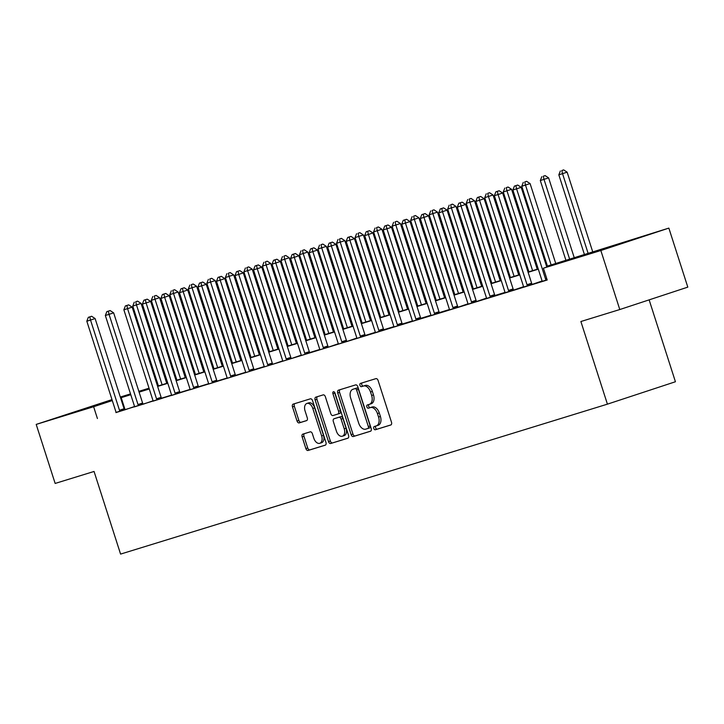 <?xml version="1.0" encoding="UTF-8"?>
<svg xmlns="http://www.w3.org/2000/svg" width="724" height="724" viewBox="0 0 724 724"><rect width="100%" height="100%" fill="white"/><g stroke="black" fill="none" stroke-linecap="round" stroke-linejoin="round"><path stroke-width="1.09" d="M373.783 428.445A1.701 1.068 -108.2 0 0 375.322 429.757L390.779 424.997A2.434 1.52 -108.2 0 0 390.797 424.988A2.434 1.52 -108.2 0 0 391.494 422.228L378.1 380.516A2.434 1.52 -108.2 0 0 375.901 378.643L360.443 383.403A1.701 1.068 -108.2 0 0 360.434 383.412A1.701 1.068 -108.2 0 0 359.946 385.34A1.701 1.068 -108.2 0 0 361.484 386.652L363.484 386.037A7.792 4.869 -108.2 0 1 370.525 392.019L371.638 395.494A7.792 4.869 -108.2 0 1 369.421 404.327A7.792 4.869 -108.2 0 1 369.367 404.345L367.367 404.96A1.701 1.068 -108.2 0 0 367.349 404.96A1.701 1.068 -108.2 0 0 366.869 406.897A1.701 1.068 -108.2 0 0 368.407 408.2L370.407 407.585A7.792 4.869 -108.2 0 1 377.439 413.567L378.562 417.042A7.792 4.869 -108.2 0 1 376.344 425.875A7.792 4.869 -108.2 0 1 376.281 425.893L374.281 426.508A1.701 1.068 -108.2 0 0 374.272 426.517A1.701 1.068 -108.2 0 0 373.783 428.445M375.919 426.002A1.701 1.068 -108.2 0 0 375.62 427.839A1.701 1.068 -108.2 0 0 377.168 429.151L391.023 424.879M362.081 382.896A1.701 1.068 -108.2 0 0 361.783 384.734A1.701 1.068 -108.2 0 0 363.321 386.046L365.321 385.43L363.484 386.037M369.005 404.454A1.701 1.068 -108.2 0 0 368.706 406.291A1.701 1.068 -108.2 0 0 370.245 407.594L372.245 406.978L370.407 407.585M104.184 402.435L71.423 413.069L104.184 402.435M629.545 240.63L596.793 251.264L629.545 240.63M302.84 434.128A2.434 1.52 -108.2 0 0 302.822 434.128A2.434 1.52 -108.2 0 0 302.125 436.889L305.881 448.59A2.434 1.52 -108.2 0 0 308.08 450.464L325.248 445.179A2.434 1.52 -108.2 0 0 325.266 445.169A2.434 1.52 -108.2 0 0 325.963 442.409L312.569 400.698A2.434 1.52 -108.2 0 0 310.37 398.824L293.202 404.11A2.434 1.52 -108.2 0 0 293.184 404.119A2.434 1.52 -108.2 0 0 292.487 406.879L297.03 421.015A2.434 1.52 -108.2 0 0 299.229 422.888L306.578 420.626A2.434 1.52 -108.2 0 0 306.596 420.617A2.434 1.52 -108.2 0 0 307.284 417.857L305.039 410.852A6.507 4.072 -108.2 0 1 306.886 403.467A6.507 4.072 -108.2 0 1 312.813 408.454L321.637 435.911A6.507 4.072 -108.2 0 1 319.782 443.296A6.507 4.072 -108.2 0 1 313.854 438.31L312.379 433.73A2.434 1.52 -108.2 0 0 310.18 431.866L302.84 434.128M546.566 266.36L668.849 228.105L687.8 287.129L619.789 309.537L580.883 321.519L607.418 404.155L120.582 554.095L94.057 471.46L55.151 483.442L36.2 424.409L111.985 399.612M619.789 309.537L600.839 250.513L543.407 268.197L570.983 259.111L546.647 266.613M115.958 412.427L547.199 280.007L543.407 268.197M97.414 418.535L93.631 406.725L36.2 424.409M351.122 434.662A2.434 1.52 -108.2 0 0 353.321 436.527L370.489 431.242A2.434 1.52 -108.2 0 0 370.507 431.242A2.434 1.52 -108.2 0 0 371.204 428.481L357.81 386.761A2.434 1.52 -108.2 0 0 355.611 384.897L338.443 390.182A2.434 1.52 -108.2 0 0 338.425 390.191A2.434 1.52 -108.2 0 0 337.728 392.942L351.122 434.662L352.959 434.056A2.434 1.52 -108.2 0 0 355.158 435.929L370.733 431.133M347.873 438.21L330.705 443.495A2.434 1.52 -108.2 0 1 328.506 441.631L315.112 399.91A2.434 1.52 -108.2 0 1 315.809 397.15A2.434 1.52 -108.2 0 0 315.809 397.15L323.166 394.888A2.434 1.52 -108.2 0 1 325.366 396.752L330.796 413.676A2.434 1.52 -108.2 0 0 332.995 415.54L337.873 414.038A2.434 1.52 -108.2 0 0 337.891 414.038A2.434 1.52 -108.2 0 0 338.579 411.277L332.922 393.666A1.701 1.068 -108.2 0 1 333.411 391.729A1.701 1.068 -108.2 0 1 334.959 393.032L348.579 435.45A2.434 1.52 -108.2 0 1 347.882 438.201A2.434 1.52 -108.2 0 0 347.882 438.201L347.873 438.21M542.014 281.012L532.212 284.387M523.488 286.713L513.687 290.089M504.963 292.415L494.972 295.492M486.438 298.125L476.636 301.501M467.912 303.827L458.111 307.211M449.387 309.537L439.396 312.614M430.861 315.239L420.87 318.316M412.345 320.949L402.345 324.026M393.82 326.651L383.82 329.728M375.294 332.352L365.294 335.438M356.769 338.063L346.959 341.438M338.244 343.764L328.434 347.149M319.718 349.475L309.727 352.552M301.193 355.176L291.383 358.552M282.668 360.887L272.858 364.262M264.142 366.588L254.151 369.665M245.617 372.29L235.626 375.376M227.092 378L217.1 381.077M208.566 383.702L198.575 386.779M190.041 389.412L180.05 392.489M171.516 395.114L161.524 398.191M152.99 400.825L143.189 404.2M134.465 406.526L124.664 409.902M542.041 281.355L547.145 279.835M523.515 287.057L532.185 284.342M504.99 292.767L513.66 290.043M486.465 298.469L495.135 295.754M467.939 304.18L476.609 301.456M449.414 309.881L458.084 307.166M430.889 315.583L439.558 312.868M412.363 321.293L421.033 318.578M393.838 326.995L402.508 324.28M375.313 332.705L383.811 329.71A2.48 1.548 -108.2 0 1 383.421 328.859L354.461 238.667L349.873 240.187L378.824 330.379A2.48 1.548 -108.2 0 0 379.213 331.221L379.385 331.502M356.787 338.407L365.457 335.692M338.262 344.117L346.932 341.393M319.737 349.819L328.406 347.104M301.211 355.52L309.881 352.805M282.686 361.231L291.356 358.516M264.16 366.932L272.83 364.217M245.644 372.643L254.305 369.928M227.119 378.344L235.78 375.629M208.593 384.055L217.263 381.331M190.068 389.756L198.738 387.041M171.543 395.467L180.213 392.743M153.017 401.168L161.687 398.453M134.492 406.87L143.162 404.155M115.967 412.58L124.637 409.865M607.418 404.155L675.429 381.747L649.138 299.863M668.849 228.105L600.839 250.513M120.32 397.042L130.51 393.901M138.845 391.34L149.035 388.2M157.37 385.63L158.23 385.367M139.017 391.874L149.216 388.734M157.542 386.173L167.733 383.032M176.068 380.462L186.258 377.322M194.593 374.761L204.783 371.62M213.118 369.059L223.309 365.919M231.644 363.348L241.834 360.208M250.169 357.647L260.359 354.507M268.695 351.936L278.885 348.796M287.211 346.235L297.41 343.095M305.736 340.524L315.936 337.384M324.262 334.823L334.461 331.683M342.787 329.112L352.986 325.981M361.312 323.411L371.512 320.27M379.838 317.709L390.037 314.569M398.363 311.999L408.562 308.858M416.888 306.297L427.088 303.157M435.414 300.587L445.613 297.446M453.939 294.885L464.138 291.745M472.464 289.175L482.664 286.034M490.99 283.473L501.189 280.333M509.515 277.772L519.705 274.631M528.04 272.061L538.231 268.921M158.248 385.43L157.398 385.711M149.117 388.444L138.99 391.784M130.773 394.698L120.573 397.847M112.301 400.571L93.631 406.725M538.312 269.174L528.122 272.315M519.787 274.876L509.596 278.016M501.261 280.586L491.071 283.727M482.745 286.288L472.546 289.428M464.22 291.998L454.02 295.139M445.694 297.7L435.495 300.84M427.169 303.41L416.97 306.551M408.644 309.112L398.444 312.252M390.118 314.813L379.919 317.954M371.593 320.524L361.394 323.664M353.068 326.225L342.868 329.366M334.542 331.936L324.343 335.076M316.017 337.637L305.818 340.778M297.492 343.348L287.292 346.488M278.966 349.049L268.767 352.19M260.441 354.76L250.251 357.9M241.916 360.462L231.725 363.602M223.39 366.163L213.2 369.303M204.865 371.874L194.675 375.014M186.34 377.575L176.149 380.715M167.814 383.286L157.624 386.426M149.289 388.987L139.099 392.127M124.99 409.449L121.198 397.639M376.399 425.857L378.118 425.287A7.792 4.869 -108.2 0 0 378.181 425.269A7.792 4.869 -108.2 0 0 380.399 416.436L378.562 417.042M372.245 406.978A7.792 4.869 -108.2 0 1 379.276 412.961L380.399 416.436M369.475 404.3L371.204 403.739A7.792 4.869 -108.2 0 0 371.258 403.721A7.792 4.869 -108.2 0 0 373.475 394.888L371.638 395.494M365.321 385.43A7.792 4.869 -108.2 0 1 372.362 391.413L373.475 394.888M340.036 389.693A2.434 1.52 -108.2 0 0 339.574 392.345L352.959 434.056M367.846 428.49A1.701 1.068 -108.2 0 0 367.855 428.49A1.701 1.068 -108.2 0 0 368.344 426.554L356.588 389.937A1.701 1.068 -108.2 0 0 355.05 388.634L352.941 389.277A7.792 4.869 -108.2 0 0 352.887 389.295A7.792 4.869 -108.2 0 0 350.669 398.128L358.706 423.16A7.792 4.869 -108.2 0 0 365.738 429.142L369.702 427.884A1.701 1.068 -108.2 0 0 369.702 427.884A1.701 1.068 -108.2 0 0 370.181 425.947L368.344 426.554M354.66 388.716A7.792 4.869 -108.2 0 1 354.724 388.697A7.792 4.869 -108.2 0 1 354.778 388.679L356.887 388.028A1.701 1.068 -108.2 0 1 358.425 389.331L370.181 425.947M348.108 438.092L330.705 443.495M317.42 396.652A2.434 1.52 -108.2 0 0 316.949 399.304L330.343 441.025A2.434 1.52 -108.2 0 0 332.542 442.889M337.909 414.028L339.71 413.431A2.434 1.52 -108.2 0 0 339.728 413.431A2.434 1.52 -108.2 0 0 340.416 410.671L334.769 393.06L332.922 393.666M334.642 392.372A1.701 1.068 -108.2 0 0 334.769 393.06M336.434 431.223A6.507 4.072 -108.2 0 0 342.362 436.21A6.507 4.072 -108.2 0 0 344.217 428.834L341.113 419.151A2.434 1.52 -108.2 0 0 338.913 417.286L334.036 418.789A2.434 1.52 -108.2 0 0 334.017 418.789A2.434 1.52 -108.2 0 0 333.33 421.549L336.434 431.223M342.362 436.21L344.199 435.604A6.507 4.072 -108.2 0 0 346.054 428.228L344.217 428.834M335.882 418.182L334.036 418.789L335.864 418.182A2.434 1.52 -108.2 0 0 335.846 418.191A2.434 1.52 -108.2 0 1 335.882 418.182L340.751 416.68A2.434 1.52 -108.2 0 1 342.95 418.553L346.054 428.228M319.782 443.296L321.619 442.69A6.507 4.072 -108.2 0 0 323.474 435.305L321.637 435.911M306.886 403.467L308.723 402.861A6.507 4.072 -108.2 0 1 314.659 407.847L323.474 435.305M294.795 403.621A2.434 1.52 -108.2 0 0 294.333 406.273L298.867 420.409A2.434 1.52 -108.2 0 0 301.066 422.282L306.822 420.508M304.433 433.631A2.434 1.52 -108.2 0 0 303.962 436.282L307.727 447.993A2.434 1.52 -108.2 0 0 309.917 449.857L325.492 445.061M592.748 251.943L567.145 172.176L558.837 174.837L584.476 254.667M588.15 253.454L562.548 173.697L561.824 170.511L563.67 169.905L561.824 170.511M558.837 174.837L560.349 170.973M563.67 169.905L567.145 172.176M546.801 267.084L521.189 187.317L516.592 188.837L545.552 279.03A2.48 1.548 -108.2 0 0 545.941 279.871L546.113 280.152M515.877 185.652L517.714 185.045L514.393 186.113L515.877 185.652L516.592 188.837L512.891 189.978L541.842 280.17A2.48 1.548 -108.2 0 1 542.023 281.084L542.041 281.401M521.189 187.317L517.714 185.045M514.393 186.113L512.891 189.978M574.277 257.816L548.62 177.887L540.312 180.538L565.951 260.387M569.652 259.246L544.023 179.398L543.299 176.222L545.145 175.615L543.299 176.222M540.312 180.538L541.824 176.674M545.145 175.615L548.62 177.887M555.761 263.527L530.095 183.588L521.787 186.249L547.425 266.088M551.136 264.948L525.497 185.109L524.773 181.923L526.62 181.317L524.773 181.923M521.787 186.249L523.298 182.376M526.62 181.317L530.095 183.588M537.235 269.228L511.569 189.299L503.271 191.951L528.9 271.799M532.611 270.658L506.972 190.81L506.257 187.625L508.094 187.027L506.257 187.625M503.271 191.951L504.773 188.086M508.094 187.027L511.569 189.299M527.027 284.731L531.624 283.22L502.664 193.027L498.067 194.539L527.027 284.731A2.48 1.548 -108.2 0 0 527.416 285.582L527.588 285.853M497.352 191.362L499.189 190.756L495.868 191.815L497.352 191.362L498.067 194.539L494.365 195.679L523.316 285.871A2.48 1.548 -108.2 0 1 523.497 286.785L523.515 287.111M531.624 283.22A2.48 1.548 -108.2 0 0 532.013 284.07L527.416 285.582M502.664 193.027L499.189 190.756M495.868 191.815L494.365 195.679M508.501 290.442L513.099 288.921L484.139 198.729L479.541 200.249L508.501 290.442A2.48 1.548 -108.2 0 0 508.891 291.283L509.062 291.564M478.826 197.064L480.664 196.457L477.342 197.525L478.826 197.064L479.541 200.249L475.84 201.39L504.791 291.582A2.48 1.548 -108.2 0 1 504.972 292.496L504.99 292.813M513.099 288.921A2.48 1.548 -108.2 0 0 513.488 289.772L508.891 291.283M484.139 198.729L480.664 196.457M477.342 197.525L475.84 201.39M489.976 296.143L494.573 294.632L465.613 204.44L461.016 205.951L489.976 296.143A2.48 1.548 -108.2 0 0 490.365 296.994L490.537 297.265M460.301 202.774L462.138 202.168L458.817 203.227L460.301 202.774L461.016 205.951L457.315 207.091L486.275 297.283A2.48 1.548 -108.2 0 1 486.447 298.197L486.465 298.523M494.573 294.632A2.48 1.548 -108.2 0 0 494.963 295.473L495.162 295.799M465.613 204.44L462.138 202.168M458.817 203.227L457.315 207.091M518.71 274.939L493.044 195L484.745 197.652L510.375 277.5M514.085 276.36L488.447 196.512L487.732 193.335L489.569 192.729L487.732 193.335M484.745 197.652L486.247 193.788M489.569 192.729L493.044 195M471.451 301.845L476.048 300.333L447.088 210.141L442.491 211.661L471.451 301.845A2.48 1.548 -108.2 0 0 471.84 302.695L472.012 302.976M441.776 208.476L443.613 207.869L440.292 208.928L441.776 208.476L442.491 211.661L438.789 212.802L467.749 302.994A2.48 1.548 -108.2 0 1 467.921 303.908L467.939 304.225M476.048 300.333A2.48 1.548 -108.2 0 0 476.437 301.184L471.84 302.695M447.088 210.141L443.613 207.869M440.292 208.928L438.789 212.802M500.184 280.641L474.519 200.711L466.22 203.363L491.849 283.211M495.56 282.07L469.921 202.222L469.206 199.037L471.043 198.43L469.206 199.037M466.22 203.363L467.722 199.498M471.043 198.43L474.519 200.711M481.659 286.351L455.993 206.412L447.694 209.064L473.324 288.912M477.035 287.772L451.396 207.924L450.681 204.747L452.518 204.141L450.681 204.747M447.694 209.064L449.197 205.2M452.518 204.141L455.993 206.412M463.134 292.053L437.468 212.114L429.169 214.775L454.799 294.623M458.509 293.473L432.871 213.634L432.156 210.449L433.993 209.842L432.156 210.449M429.169 214.775L430.671 210.91M433.993 209.842L437.468 212.114M444.608 297.754L418.943 217.824L410.644 220.476L436.273 300.324M439.984 299.184L414.345 219.336L413.63 216.159L415.467 215.553L413.63 216.159M410.644 220.476L412.146 216.612M415.467 215.553L418.943 217.824M426.083 303.465L400.417 223.526L392.118 226.187L417.757 306.026M421.459 304.885L395.82 225.046L395.105 221.861L396.942 221.254L395.105 221.861M392.118 226.187L393.621 222.313M396.942 221.254L400.417 223.526M452.925 307.555L457.523 306.044L428.563 215.852L423.965 217.363L452.925 307.555A2.48 1.548 -108.2 0 0 453.315 308.406L453.486 308.677M423.25 214.177L425.088 213.58L421.766 214.639L423.25 214.177L423.965 217.363L420.264 218.503L449.224 308.696A2.48 1.548 -108.2 0 1 449.396 309.61L449.414 309.935M457.523 306.044A2.48 1.548 -108.2 0 0 457.912 306.886L453.315 308.406M428.563 215.852L425.088 213.58M421.766 214.639L420.264 218.503M434.4 313.257L438.997 311.745L410.037 221.553L405.44 223.064L434.4 313.257A2.48 1.548 -108.2 0 0 434.789 314.107L434.961 314.388M404.725 219.888L406.562 219.282L403.241 220.34L404.725 219.888L405.44 223.064L401.739 224.214L430.699 314.397A2.48 1.548 -108.2 0 1 430.871 315.311L430.889 315.637M438.997 311.745A2.48 1.548 -108.2 0 0 439.387 312.596L439.586 312.913M410.037 221.553L406.562 219.282M403.241 220.34L401.739 224.214M415.875 318.967L420.472 317.447L391.512 227.264L386.915 228.775L415.875 318.967A2.48 1.548 -108.2 0 0 416.264 319.809L416.436 320.089M386.2 225.589L388.037 224.983L384.716 226.051L386.2 225.589L386.915 228.775L383.213 229.915L412.173 320.108A2.48 1.548 -108.2 0 1 412.345 321.022L412.363 321.338M420.472 317.447A2.48 1.548 -108.2 0 0 420.861 318.298L421.06 318.614M391.512 227.264L388.037 224.983M384.716 226.051L383.213 229.915M397.349 324.669L401.947 323.157L372.987 232.965L368.389 234.476L397.349 324.669A2.48 1.548 -108.2 0 0 397.738 325.519L397.91 325.791M367.674 231.3L369.512 230.694L366.19 231.752L367.674 231.3L368.389 234.476L364.688 235.617L393.648 325.809A2.48 1.548 -108.2 0 1 393.82 326.723L393.838 327.049M401.947 323.157A2.48 1.548 -108.2 0 0 402.336 324.008L402.535 324.325M372.987 232.965L369.512 230.694M366.19 231.752L364.688 235.617M349.149 237.001L350.986 236.395L347.665 237.463L349.149 237.001L349.873 240.187L346.163 241.327L375.123 331.52A2.48 1.548 -108.2 0 1 375.294 332.434L375.322 332.75M354.461 238.667L350.986 236.395M347.665 237.463L346.163 241.327M407.558 309.166L381.892 229.237L373.593 231.888L399.232 311.736M402.933 310.596L377.294 230.748L376.58 227.562L378.417 226.965L376.58 227.562M373.593 231.888L375.095 228.024M378.417 226.965L381.892 229.237M360.299 336.081L364.896 334.569L335.936 244.377L331.348 245.888L360.299 336.081A2.48 1.548 -108.2 0 0 360.688 336.932L360.86 337.203M330.624 242.712L332.461 242.106L329.139 243.164L330.624 242.712L331.348 245.888L327.637 247.029L356.597 337.221A2.48 1.548 -108.2 0 1 356.769 338.135L356.796 338.461M364.896 334.569A2.48 1.548 -108.2 0 0 365.285 335.411L365.484 335.737M335.936 244.377L332.461 242.106M329.139 243.164L327.637 247.029M389.032 314.877L363.367 234.938L355.068 237.599L380.706 317.438M384.408 316.298L358.769 236.449L358.054 233.273L359.891 232.666L358.054 233.273M355.068 237.599L356.57 233.725M359.891 232.666L363.367 234.938M341.773 341.782L346.371 340.271L317.411 250.079L312.822 251.599L341.773 341.782A2.48 1.548 -108.2 0 0 342.162 342.633L342.334 342.914M312.098 248.413L313.935 247.807L310.623 248.875L312.098 248.413L312.822 251.599L309.112 252.739L338.072 342.932A2.48 1.548 -108.2 0 1 338.244 343.846L338.271 344.162M346.371 340.271A2.48 1.548 -108.2 0 0 346.76 341.122L342.162 342.633M317.411 250.079L313.935 247.807M310.623 248.875L309.112 252.739M370.507 320.578L344.841 240.649L336.542 243.3L362.181 323.148M365.882 322.008L340.244 242.16L339.529 238.974L341.366 238.368L339.529 238.974M336.542 243.3L338.045 239.436M341.366 238.368L344.841 240.649M323.248 347.493L327.845 345.982L298.885 255.789L294.297 257.301L323.248 347.493A2.48 1.548 -108.2 0 0 323.637 348.344L323.809 348.615M293.573 254.124L295.41 253.518L292.098 254.577L293.573 254.124L294.297 257.301L290.586 258.441L319.546 348.633A2.48 1.548 -108.2 0 1 319.718 349.547L319.746 349.873M327.845 345.982A2.48 1.548 -108.2 0 0 328.234 346.823L323.637 348.344M298.885 255.789L295.41 253.518M292.098 254.577L290.586 258.441M351.982 326.289L326.316 246.35L318.017 249.002L343.656 328.85M347.357 327.71L321.718 247.861L321.003 244.685L322.841 244.078L321.003 244.685M318.017 249.002L319.519 245.137M322.841 244.078L326.316 246.35M304.723 353.194L309.32 351.683L280.369 261.491L275.772 263.002L304.723 353.194A2.48 1.548 -108.2 0 0 305.121 354.045L305.293 354.326M275.048 259.826L276.885 259.219L273.572 260.278L275.048 259.826L275.772 263.002L272.061 264.151L301.021 354.335A2.48 1.548 -108.2 0 1 301.193 355.249L301.22 355.575M309.32 351.683A2.48 1.548 -108.2 0 0 309.709 352.534L309.908 352.85M280.369 261.491L276.885 259.219M273.572 260.278L272.061 264.151M333.456 331.99L307.791 252.052L299.492 254.712L325.13 334.56M328.832 333.411L303.202 253.572L302.478 250.386L304.315 249.78L302.478 250.386M299.492 254.712L300.994 250.848M304.315 249.78L307.791 252.052M286.197 358.905L290.795 357.385L261.844 267.201L257.246 268.713L286.197 358.905A2.48 1.548 -108.2 0 0 286.595 359.756L286.767 360.027M256.522 265.527L258.368 264.921L255.047 265.989L256.522 265.527L257.246 268.713L253.536 269.853L282.496 360.045A2.48 1.548 -108.2 0 1 282.677 360.959L282.695 361.285M290.795 357.385A2.48 1.548 -108.2 0 0 291.184 358.235L286.595 359.756M261.844 267.201L258.368 264.921M255.047 265.989L253.536 269.853M314.931 337.701L289.265 257.762L280.966 260.414L306.605 340.262M310.306 339.122L284.677 259.273L283.953 256.097L285.79 255.491L283.953 256.097M280.966 260.414L282.469 256.549M285.79 255.491L289.265 257.762M267.681 364.606L272.269 363.095L243.318 272.903L238.721 274.414L267.681 364.606A2.48 1.548 -108.2 0 0 268.07 365.457L268.242 365.729M237.997 271.238L239.843 270.631L236.522 271.69L237.997 271.238L238.721 274.414L235.01 275.554L263.97 365.747A2.48 1.548 -108.2 0 1 264.151 366.661L264.169 366.987M272.269 363.095A2.48 1.548 -108.2 0 0 272.658 363.946L268.07 365.457M243.318 272.903L239.843 270.631M236.522 271.69L235.01 275.554M296.406 343.402L270.74 263.464L262.441 266.124L288.08 345.963M291.781 344.823L266.151 264.984L265.427 261.798L267.265 261.192L265.427 261.798M262.441 266.124L263.943 262.26M267.265 261.192L270.74 263.464M277.88 349.104L252.214 269.174L243.916 271.826L269.554 351.674M273.256 350.534L247.626 270.686L246.902 267.509L248.739 266.903L246.902 267.509M243.916 271.826L245.427 267.961M248.739 266.903L252.214 269.174M259.355 354.814L233.689 274.876L225.39 277.536L251.029 357.375M254.73 356.235L229.101 276.387L228.377 273.21L230.214 272.604L228.377 273.21M225.39 277.536L226.902 273.663M230.214 272.604L233.689 274.876M240.83 360.516L215.173 280.586L206.865 283.238L232.504 363.086M236.205 361.946L210.575 282.098L209.851 278.912L211.689 278.306L209.851 278.912M206.865 283.238L208.376 279.373M211.689 278.306L215.173 280.586M222.304 366.226L196.647 286.288L188.34 288.939L213.978 368.788M217.68 367.647L192.05 287.799L191.326 284.623L193.172 284.016L191.326 284.623M188.34 288.939L189.851 285.075M193.172 284.016L196.647 286.288M203.788 371.928L178.122 291.989L169.814 294.65L195.453 374.498M199.163 373.358L173.525 293.51L172.801 290.324L174.647 289.718L172.801 290.324M169.814 294.65L171.326 290.786M174.647 289.718L178.122 291.989M185.263 377.638L159.597 297.7L151.298 300.351L176.928 380.2M180.638 379.059L154.999 299.211L154.284 296.035L156.122 295.428L154.284 296.035M151.298 300.351L152.8 296.487M156.122 295.428L159.597 297.7M166.737 383.34L141.071 303.401L132.773 306.062L158.402 385.901M162.113 384.761L136.474 304.922L135.759 301.736L137.596 301.13L135.759 301.736M132.773 306.062L134.275 302.198M137.596 301.13L141.071 303.401M249.156 370.317L253.744 368.797L224.793 278.604L220.196 280.125L249.156 370.317A2.48 1.548 -108.2 0 0 249.545 371.159L249.717 371.439M219.481 276.939L221.318 276.333L217.996 277.401L219.481 276.939L220.196 280.125L216.494 281.265L245.445 371.457A2.48 1.548 -108.2 0 1 245.626 372.371L245.644 372.688M253.744 368.797A2.48 1.548 -108.2 0 0 254.133 369.647L254.332 369.964M224.793 278.604L221.318 276.333M217.996 277.401L216.494 281.265M230.63 376.018L235.219 374.507L206.268 284.315L201.67 285.826L230.63 376.018A2.48 1.548 -108.2 0 0 231.019 376.869L231.191 377.141M200.955 282.65L202.792 282.043L199.471 283.102L200.955 282.65L201.67 285.826L197.969 286.966L226.92 377.159A2.48 1.548 -108.2 0 1 227.101 378.073L227.119 378.399M235.219 374.507A2.48 1.548 -108.2 0 0 235.617 375.358L235.807 375.675M206.268 284.315L202.792 282.043M199.471 283.102L197.969 286.966M212.105 381.729L216.693 380.209L187.742 290.016L183.145 291.537L212.105 381.729A2.48 1.548 -108.2 0 0 212.494 382.571L212.666 382.851M182.43 288.351L184.267 287.745L180.946 288.813L182.43 288.351L183.145 291.537L179.443 292.677L208.394 382.869A2.48 1.548 -108.2 0 1 208.575 383.783L208.593 384.1M216.693 380.209A2.48 1.548 -108.2 0 0 217.091 381.059L217.291 381.376M187.742 290.016L184.267 287.745M180.946 288.813L179.443 292.677M193.58 387.431L198.177 385.919L169.217 295.727L164.62 297.238L193.58 387.431A2.48 1.548 -108.2 0 0 193.969 388.281L194.141 388.553M163.905 294.062L165.742 293.455L162.42 294.514L163.905 294.062L164.62 297.238L160.918 298.378L189.869 388.571A2.48 1.548 -108.2 0 1 190.05 389.485L190.068 389.811M198.177 385.919A2.48 1.548 -108.2 0 0 198.566 386.761L198.765 387.087M169.217 295.727L165.742 293.455M162.42 294.514L160.918 298.378M175.054 393.132L179.652 391.621L150.692 301.428L146.094 302.949L175.054 393.132A2.48 1.548 -108.2 0 0 175.443 393.983L175.615 394.263M145.379 299.763L147.216 299.157L143.895 300.216L145.379 299.763L146.094 302.949L142.393 304.089L171.344 394.272A2.48 1.548 -108.2 0 1 171.525 395.195L171.543 395.512M179.652 391.621A2.48 1.548 -108.2 0 0 180.041 392.471L180.24 392.788M150.692 301.428L147.216 299.157M143.895 300.216L142.393 304.089M156.529 398.843L161.126 397.331L132.166 307.139L127.569 308.65L156.529 398.843A2.48 1.548 -108.2 0 0 156.918 399.693L157.09 399.965M126.854 305.465L128.691 304.867L125.37 305.926L126.854 305.465L127.569 308.65L123.867 309.791L152.818 399.983A2.48 1.548 -108.2 0 1 152.999 400.897L153.017 401.223M161.126 397.331A2.48 1.548 -108.2 0 0 161.515 398.173L161.714 398.499M132.166 307.139L128.691 304.867M125.37 305.926L123.867 309.791M138.003 404.544L142.601 403.033L113.641 312.84L109.043 314.352L138.003 404.544A2.48 1.548 -108.2 0 0 138.393 405.395L138.565 405.675M108.329 311.175L110.166 310.569L106.844 311.628L108.329 311.175L109.043 314.352L105.342 315.492L134.302 405.684A2.48 1.548 -108.2 0 1 134.474 406.598L134.492 406.924M142.601 403.033A2.48 1.548 -108.2 0 0 142.99 403.883L138.393 405.395M113.641 312.84L110.166 310.569M106.844 311.628L105.342 315.492M119.478 410.255L124.076 408.734L95.115 318.551L90.518 320.062L119.478 410.255A2.48 1.548 -108.2 0 0 119.867 411.096L120.039 411.377M89.803 316.877L91.64 316.27L88.319 317.338L89.803 316.877L90.518 320.062L86.817 321.203L115.777 411.395A2.48 1.548 -108.2 0 1 115.949 412.309L115.967 412.626M124.076 408.734A2.48 1.548 -108.2 0 0 124.465 409.585L119.867 411.096M95.115 318.551L91.64 316.27M88.319 317.338L86.817 321.203M377.168 429.151L375.322 429.757M363.321 386.046L361.484 386.652M370.245 407.594L368.407 408.2M379.276 412.961L377.439 413.567M372.362 391.413L370.525 392.019M339.574 392.345L337.728 392.942M355.158 435.929L353.321 436.527M369.683 427.884L367.873 428.481M358.425 389.331L356.588 389.937M356.887 388.028L355.05 388.634M354.778 388.679L352.941 389.277M330.343 441.025L328.506 441.631M316.949 399.304L315.112 399.91M340.416 410.671L338.579 411.277M342.95 418.553L341.113 419.151M340.751 416.68L338.913 417.286M314.659 407.847L312.813 408.454M301.066 422.282L299.229 422.888M298.867 420.409L297.03 421.015M294.333 406.273L292.487 406.879M309.917 449.857L308.08 450.464M307.727 447.993L305.881 448.59M303.962 436.282L302.125 436.889M545.552 279.03L546.756 278.631M545.941 279.871L547.045 279.509M490.365 296.994L494.963 295.473M434.789 314.107L439.387 312.596M416.264 319.809L420.861 318.298M397.738 325.519L402.336 324.008M378.824 330.379L383.421 328.859M379.213 331.221L383.811 329.71M360.688 336.932L365.285 335.411M305.121 354.045L309.709 352.534M249.545 371.159L254.133 369.647M231.019 376.869L235.617 375.358M212.494 382.571L217.091 381.059M193.969 388.281L198.566 386.761M175.443 393.983L180.041 392.471M156.918 399.693L161.515 398.173M378.181 425.269L376.344 425.875M371.258 403.721L369.421 404.327M354.724 388.697L352.887 389.295M339.728 413.431L337.891 414.038"/></g></svg>
